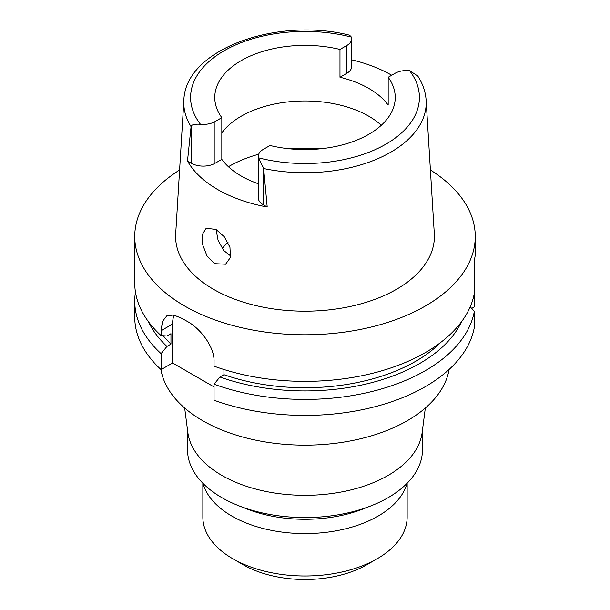<?xml version="1.0" encoding="UTF-8"?>
<svg xmlns="http://www.w3.org/2000/svg" width="610" height="610" viewBox="0 0 610 610"><rect width="100%" height="100%" fill="white"/><g stroke="black" fill="none" stroke-linecap="round" stroke-linejoin="round"><path stroke-width="0.91" d="M187.491 160.994L191.075 126.644A121.207 69.975 180 0 1 183.869 100.276L175.688 233.843A129.396 74.71 0 0 0 253.379 304.985A129.396 74.71 0 0 0 396.5 289.308A129.396 74.71 0 0 0 434.312 233.843L426.131 100.276A121.207 69.975 180 0 1 390.705 152.233A121.207 69.975 180 0 1 390.652 152.264A121.207 69.975 180 0 1 263.619 168.528L267.203 207.019A123.433 71.263 180 0 1 187.491 160.994L191.494 163.305A16.615 9.592 0 0 0 214.994 163.305L221.819 159.37A90.234 52.102 0 0 0 258.335 183.762M214.583 263.665L225.593 264.221L230.466 257.428L229.939 247.172L224.343 236.825L216.031 229.467L206.188 228.231L202.421 234.339L202.65 244.663L206.996 255.872L214.583 263.665M263.619 168.528L258.571 157.837A16.615 9.592 180 0 1 258.335 156.213L258.335 197.922A16.615 9.592 0 0 0 263.2 204.708L267.203 207.019M221.819 159.37L221.819 117.661L214.994 121.603A16.615 9.592 180 0 1 200.438 124.272C195.688 124.005 192.707 124.463 191.494 125.645L191.075 126.644M183.869 100.276C185.059 49.349 276.94 16.683 349.568 35.197L351.429 37.103A16.615 9.592 180 0 1 351.665 38.72A16.615 9.592 180 0 1 346.8 45.506L339.976 49.441A90.234 52.102 0 0 0 241.194 60.626A90.234 52.102 0 0 0 214.766 97.47A90.234 52.102 0 0 0 221.819 117.661M351.665 59.826A122.587 70.775 180 0 1 391.704 75.243M258.335 156.213A16.615 9.592 180 0 1 263.2 149.435L270.024 145.493A90.234 52.102 0 0 0 368.806 134.307A90.234 52.102 0 0 0 395.234 97.47A90.234 52.102 0 0 0 388.181 77.272L388.181 105.08A90.234 52.102 0 0 0 339.976 77.249L346.8 73.307A16.615 9.592 0 0 0 351.665 66.528L351.665 38.72M388.181 77.272L395.005 73.337A16.615 9.592 180 0 1 409.562 70.661L417.751 76.006C422.776 83.684 425.566 91.774 426.131 100.276M221.819 132.873A90.234 52.102 180 0 1 241.194 116.228A90.234 52.102 180 0 1 381.319 125.271M339.976 49.441L339.976 77.249M230.748 256.032L223.618 250.42L218.044 240.188L216.092 229.505M222.177 248.506A91.599 52.887 180 0 1 228.003 242.452M202.848 483.227L202.848 517.021A102.152 58.979 0 0 0 232.761 558.722L243.115 564.7A87.512 50.523 0 0 0 366.885 564.7L377.239 558.722L366.885 564.7M232.761 558.722A102.152 58.979 0 0 0 377.232 558.722A102.152 58.979 0 0 0 377.239 558.722A102.152 58.979 0 0 0 407.152 517.021L407.152 483.227M202.947 483.333A103.349 59.666 0 0 0 273.127 530.685A103.349 59.666 0 0 0 378.078 516.113A103.349 59.666 0 0 0 407.053 483.333M371.391 505.69L363.407 508.847A103.349 59.666 180 0 1 246.592 508.847L238.609 505.69A117.478 67.824 0 0 0 371.391 505.69A117.478 67.824 0 0 0 388.067 497.699A117.478 67.824 0 0 0 422.478 449.738L422.478 430.027M187.522 430.027L187.522 449.738A117.478 67.824 0 0 0 238.609 505.69M425.33 408.021L422.15 432.551A117.478 67.824 180 0 1 388.067 475.449A117.478 67.824 180 0 1 264.122 491.08A117.478 67.824 180 0 1 187.85 432.551L184.67 408.021M160.926 369.492A144.722 83.555 0 0 0 256.002 440.222A144.722 83.555 0 0 0 407.335 420.679A144.722 83.555 0 0 0 449.074 369.492M471.713 308.439L474.344 306.921L474.344 290.932M430.401 169.999A170.259 98.301 180 0 1 475.259 236.482L475.259 255.247L474.344 260.577L474.344 293.25A170.259 98.301 0 0 1 425.391 352.572A170.259 98.301 0 0 1 214.041 366.16L214.041 361.288C214.529 346.815 200.149 328.21 187.041 321.272A170.259 98.301 0 0 1 182.222 318.489L173.583 314.981L166.751 315.904L162.504 321.371L161.071 330.704L161.071 335.576L166.949 335.996L170.968 333.678L170.968 344.101L166.949 346.427L161.071 353.632A170.259 98.301 180 0 1 134.741 301.119L134.741 317.116A170.259 98.301 0 0 0 161.071 369.629L172.569 362.988L172.569 324.062A34.053 19.657 60 0 1 174.14 315.088M214.041 386.931L172.569 362.988M474.344 311.313A170.259 98.301 180 0 1 425.391 370.628A170.259 98.301 180 0 1 214.041 384.216L214.041 400.213A170.259 98.301 0 0 0 425.391 386.618A170.259 98.301 0 0 0 474.344 327.303L474.344 311.313L470.218 306.807M214.041 384.216L219.92 377.01L223.939 374.685L223.939 369.507M161.071 353.632L161.071 369.629M134.741 301.119A170.259 98.301 180 0 1 135.458 292.091M474.344 272.876L474.549 259.685M475.259 236.482A170.259 98.301 180 0 1 425.391 305.991A170.259 98.301 180 0 1 239.844 327.303A170.259 98.301 180 0 1 134.741 236.482A170.259 98.301 180 0 1 179.599 169.999M223.939 374.685A156.64 90.432 0 0 0 415.761 361.25A156.64 90.432 0 0 0 440.885 342.286M461.572 321.676A162.161 93.627 180 0 1 419.665 363.507A162.161 93.627 180 0 1 219.92 377.01M134.741 236.482L134.741 283.063A170.259 98.301 0 0 0 161.071 335.576M163.205 335.729A156.64 90.432 0 0 0 170.968 344.101M166.949 346.427A162.161 93.627 180 0 1 148.428 321.676M191.494 163.305L191.494 125.645M200.438 124.272A114.405 66.048 180 0 1 224.152 50.737A114.405 66.048 180 0 1 351.429 37.103M409.562 70.661A114.405 66.048 180 0 1 385.848 144.204A114.405 66.048 180 0 1 258.571 157.837M263.2 167.041L263.2 204.708M214.994 121.603L214.994 163.305M346.8 73.307L346.8 45.506M228.414 166.721A107.261 61.93 180 0 1 229.154 166.294A107.261 61.93 180 0 1 258.693 154.223M289.559 148.802A107.261 61.93 180 0 1 320.441 148.802M172.569 324.062L161.071 330.704"/></g></svg>
